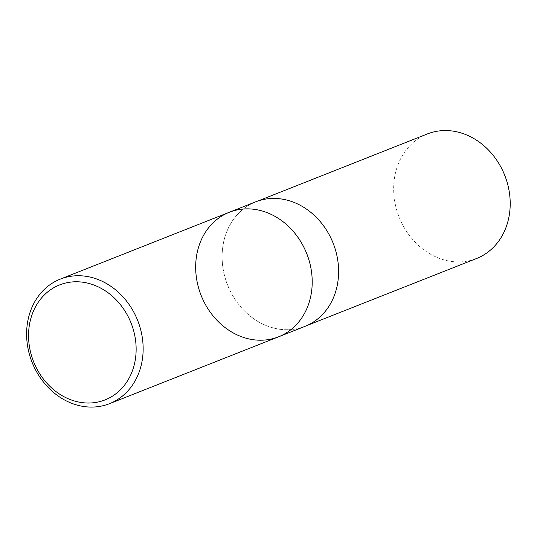 <?xml version="1.0" encoding="UTF-8"?>
<svg xmlns="http://www.w3.org/2000/svg" width="537" height="537" viewBox="0 0 537 537"><rect width="100%" height="100%" fill="white"/><g stroke="black" fill="none" stroke-linecap="round" stroke-linejoin="round"><path stroke-width="0.4" stroke-dasharray="2.69 2.01" d="M278.569 336.813A66.964 56.788 68.4 0 1 195.911 273.098A66.964 56.788 68.4 0 1 229.312 212.269M304.969 326.368A66.964 56.788 68.4 0 1 222.311 262.653A66.964 56.788 68.4 0 1 255.713 201.825M476.547 258.512A66.964 56.788 68.4 0 1 393.903 194.79A66.964 56.788 68.4 0 1 427.291 133.968M222.365 262.66A66.903 56.741 68.4 0 1 255.719 201.892A66.903 56.741 68.4 0 1 333.101 243.234A66.903 56.741 68.4 0 1 304.929 326.321A66.903 56.741 68.4 0 1 222.365 262.66M304.929 326.321L307.177 325.429M255.719 201.892L257.968 200.999"/><path stroke-width="0.81" d="M28.77 341.069A61.822 52.431 68.4 0 1 104.91 290.571A61.822 52.431 68.4 0 1 113.354 395.568A61.822 52.431 68.4 0 1 28.77 341.069M26.85 339.961A66.964 56.788 68.4 0 1 60.251 279.133A66.964 56.788 68.4 0 1 137.687 320.515A66.964 56.788 68.4 0 1 109.508 403.676A66.964 56.788 68.4 0 1 26.85 339.961M229.312 212.269A66.964 56.788 68.4 0 1 311.97 275.984A66.964 56.788 68.4 0 1 278.569 336.813A66.964 56.788 -111.6 0 0 311.97 275.984A66.964 56.788 -111.6 0 0 229.312 212.269A66.964 56.788 -111.6 0 0 195.911 273.098A66.964 56.788 -111.6 0 0 278.569 336.813L304.969 326.368A66.964 56.788 68.4 0 0 333.148 243.214A66.964 56.788 68.4 0 0 255.713 201.825L60.251 279.133M257.968 200.999L427.291 133.968A66.964 56.788 68.4 0 1 504.746 175.351A66.964 56.788 68.4 0 1 476.547 258.512L307.177 325.429M109.508 403.676L278.569 336.813"/></g></svg>
